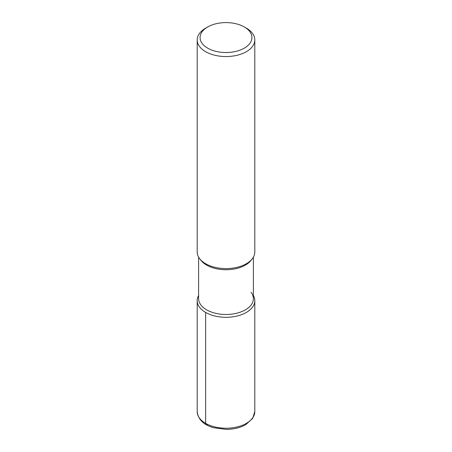 <?xml version="1.0" encoding="UTF-8"?>
<svg xmlns="http://www.w3.org/2000/svg" width="452" height="452" viewBox="0 0 452 452"><rect width="100%" height="100%" fill="white"/><g stroke="black" fill="none" stroke-linecap="round" stroke-linejoin="round"><path stroke-width="0.68" d="M251.069 292.28A27.397 15.82 180 0 1 253.397 298.659A27.397 15.82 180 0 1 226 314.479A27.397 15.82 180 0 1 198.603 298.659L198.603 257.103M197.196 300.676A28.804 16.628 180 0 0 226 317.304A28.804 16.628 180 0 0 254.804 300.676A28.804 16.628 180 0 0 253.397 295.54A28.804 16.628 180 0 1 226 317.304A28.804 16.628 180 0 1 198.603 295.54A28.804 16.628 180 0 0 197.196 300.676L197.196 411.602A28.804 16.628 180 0 0 226 428.23A28.804 16.628 180 0 0 254.804 411.602L252.657 418.456L245.82 424.614C240.317 427.705 233.82 429.298 226.339 429.4L213.677 427.733C203.682 424.953 198.185 419.58 197.196 411.602M244.334 26.984L246.368 28.16A28.804 16.628 180 0 1 254.804 39.917L254.804 251.967A28.804 16.628 180 0 1 252.199 258.883L250.916 260.493A27.397 15.82 180 0 1 226.006 269.737A27.397 15.82 180 0 1 201.089 260.505L199.801 258.877A28.804 16.628 180 0 1 197.196 251.962L197.196 39.917A28.804 16.628 180 0 1 205.632 28.16L207.666 26.984A25.922 14.967 180 0 1 244.334 26.984L244.334 26.984A25.922 14.967 180 0 1 244.334 48.149A25.922 14.967 180 0 1 207.666 48.149A25.922 14.967 180 0 1 207.666 26.984M252.199 258.883A28.804 16.628 180 0 1 226.006 268.595A28.804 16.628 180 0 1 199.807 258.883M254.804 39.917A28.804 16.628 180 0 1 226 56.551A28.804 16.628 180 0 1 197.196 39.917M205.632 312.434L205.632 423.36A2.763 1.599 120 0 0 207.587 424.49M253.397 257.103L253.397 298.659M254.804 300.676L254.804 411.602"/></g></svg>
